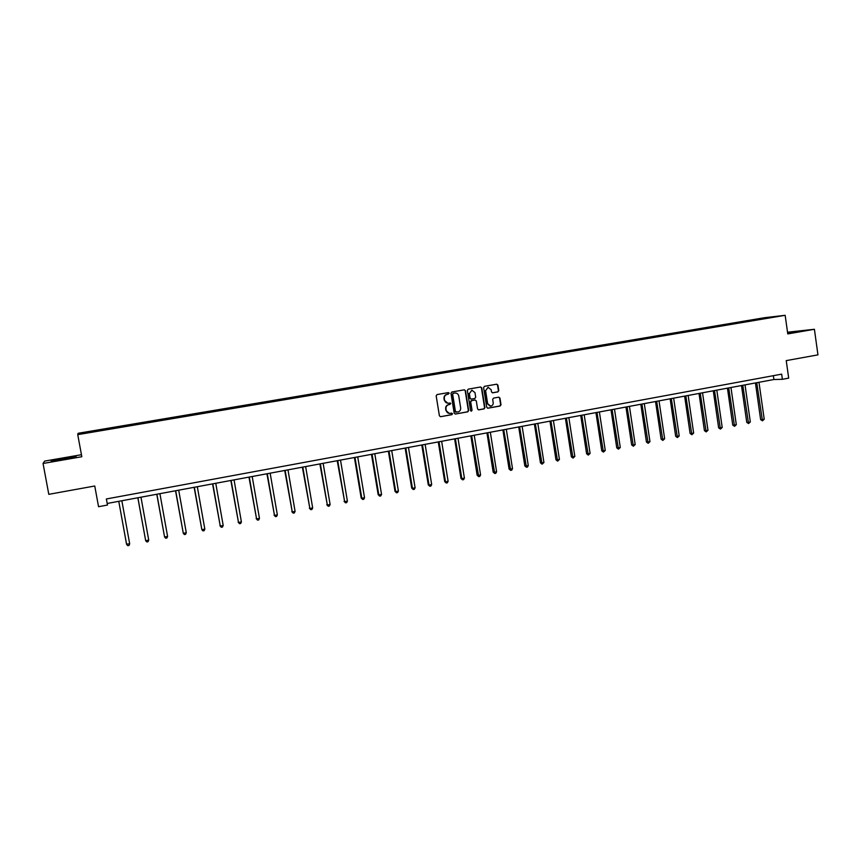 <?xml version="1.0" encoding="UTF-8"?>
<svg xmlns="http://www.w3.org/2000/svg" width="861" height="861" viewBox="0 0 861 861"><rect width="100%" height="100%" fill="white"/><g stroke="black" fill="none" stroke-linecap="round" stroke-linejoin="round"><path stroke-width="1.29" d="M449.216 393.251L448.387 392.594L437.054 394.564L436.172 395.856L439.401 415.788L440.541 416.713L451.896 414.679L452.509 413.775L451.713 413.129L449.916 413.431C447.957 413.431 446.73 412.451 446.235 410.471L445.966 408.814C445.837 406.629 446.773 405.251 448.796 404.681L450.863 403.518L448.312 403.163C446.321 403.185 445.083 402.195 444.577 400.193L444.319 398.535C444.179 396.351 445.115 394.973 447.139 394.403L449.216 393.251M447.742 403.174L444.265 400.193L443.996 398.535C443.856 396.351 444.793 394.973 446.816 394.403L448.269 394.155L448.882 393.251L448.29 392.616M440.541 416.713L451.573 414.658L452.186 413.754L451.648 413.14M449.291 413.431L445.912 410.46L445.654 408.803C445.514 406.629 446.45 405.251 448.463 404.67L449.926 404.412L450.54 403.508L449.969 402.883M497.916 391.895L498.777 390.614L497.906 385.104L496.754 384.189L484.474 386.32L483.602 387.601L486.734 407.296L487.864 408.211L500.144 406.015L501.005 404.735L499.961 398.094L498.82 397.169L493.536 398.105L492.675 399.386L493.192 402.69C493.288 404.595 492.449 405.746 490.673 406.134L487.649 403.68L485.593 390.711L488.058 387.278L491.147 389.742L491.491 391.895L492.632 392.82L497.916 391.895L498.411 390.625L497.54 385.115L496.657 384.2M81.44 454.716L44.654 461.098L43.05 463.476L48.797 494.332L94.753 486.002L98.552 506.709L107.485 505.041L106.366 498.971L781.659 374.148L782.38 379.303L788.687 378.13L786.233 360.619L817.95 354.872L814.409 329.279L787.524 332.217M43.05 463.476L81.817 456.728L77.748 434.633L785.157 315.309L787.761 333.917L814.409 329.279M465.521 390.743L464.359 389.818L451.864 391.992L450.981 393.283L454.177 413.14L455.318 414.055L467.814 411.816L468.685 410.536L465.521 390.743L464.283 389.829M468.233 389.14L480.621 386.987L481.783 387.913L484.915 407.619L484.043 408.9L478.705 409.858L477.575 408.943L476.305 400.935L475.078 400.021L471.58 400.645L470.709 401.926L472.043 410.266L471.365 411.181L470.569 410.536L467.362 390.431L468.233 389.14M77.748 434.633L78.114 433.287L764.525 317.709L785.157 315.309M750.491 320.83L750.415 320.292L103.385 429.273L82.075 433.513L111.241 428.724M750.415 320.292L775.998 316.536L757.239 319.808L482.278 366.162L482.009 365.613M111.23 428.606L482.278 366.162M466.07 368.895L465.801 368.347M449.722 371.651L449.464 371.102M433.234 374.438L432.986 373.868M416.616 377.236L416.369 376.677M399.859 380.067L399.612 379.497M382.951 382.908L382.714 382.338M365.903 385.793L365.677 385.211M348.705 388.688L348.49 388.107M331.367 391.615L331.151 391.023M313.878 394.564L313.673 393.972M296.227 397.534L296.033 396.943M278.437 400.537L278.243 399.945M260.485 403.561L260.302 402.97M242.371 406.618L242.199 406.015M224.108 409.696L223.935 409.093M205.671 412.806L205.51 412.193M187.074 415.938L186.923 415.325M168.315 419.103L168.175 418.489M149.383 422.299L149.244 421.675M130.291 425.517L130.151 424.893M111.015 428.767L110.886 428.132M82.774 433.395L82.161 432.975M107.485 505.041L107.205 503.47L773.91 379.518L782.38 379.303M106.377 498.971L107.205 503.47M773.361 375.687L773.91 379.518M110.951 428.778L110.811 428.025M130.151 425.538L130.011 424.785M149.168 422.331L149.039 421.589M168.024 419.156L167.895 418.414M186.719 416.003L186.589 415.26M205.241 412.882L205.112 412.139M223.602 409.782L223.473 409.05M241.801 406.715L241.683 405.983M259.85 403.669L259.721 402.937M277.737 400.656L277.608 399.935M295.463 397.664L295.345 396.943M313.049 394.704L312.92 393.983M330.473 391.766L330.355 391.045M347.758 388.849L347.64 388.139M364.892 385.954L364.773 385.244M381.875 383.091L381.757 382.392M398.718 380.25L398.611 379.55M415.432 377.441L415.314 376.731M431.985 374.61L431.878 373.943M455.318 414.055L467.48 411.806L468.352 410.525L465.188 390.754M448.409 371.801L448.312 371.177M464.692 369.025L464.606 368.433M480.847 366.291L480.761 365.71M496.872 363.59L496.786 363.008M512.769 360.91L512.682 360.339M528.536 358.251L528.45 357.681M544.174 355.615L544.087 355.044M559.682 352.999L559.596 352.429M575.073 350.405L574.987 349.846M590.334 347.833L590.248 347.274M605.477 345.283L605.391 344.723M620.49 342.743L620.415 342.194M635.396 340.235L635.31 339.675M650.184 337.738L650.098 337.189M664.843 335.273L664.767 334.714M679.404 332.82L679.318 332.271M693.837 330.376L693.762 329.838M708.172 327.966L708.086 327.417M722.39 325.566L722.304 325.027M736.489 323.187L736.413 322.649M63.477 459.494L75.972 457.008L76.102 456.352L51.585 460.613L51.186 461.313L63.477 459.494M787.686 333.379L801.666 330.882L787.578 332.626M51.703 461.238L51.585 460.613M51.768 461.227L64.005 458.138M453.273 393.337L452.66 394.23L455.458 411.655L457.848 412.021C459.86 411.44 460.796 410.073 460.657 407.899L458.752 396.006C458.246 393.994 456.987 393.003 454.995 393.036L452.951 393.337L452.66 394.23M456.072 412.301L455.125 411.644L452.326 394.241M452.951 393.337L454.479 393.068M478.404 409.836L483.699 408.889L484.56 407.608L481.428 387.924L480.535 387.009M475.035 400.01L471.236 400.645L470.364 401.926L472.043 410.266M471.107 411.149L471.699 410.256M474.981 392.627L471.871 390.151L469.374 393.606L470.106 398.191L471.258 399.117L474.841 398.492L475.702 397.212L474.981 392.627M471.957 390.141L469.374 393.606M471.032 399.117L469.772 398.191L469.041 393.606M492.352 392.81L497.55 391.895M488.133 387.267L485.593 390.711M490.178 406.134L487.294 403.669L485.238 390.711M487.563 408.2L499.778 406.005L500.639 404.724L499.595 398.083L498.745 397.179M129.688 543.851L129.01 545.443L127.794 545.691L126.621 544.453L118.764 501.317L126.524 544.098L129.688 543.851L121.842 500.747M70.645 458.063L56.934 460.463M64.048 458.396L75.682 457.062M62.788 459.591L64.134 459.365M787.611 332.841L799.944 331.27M795.166 332.249L787.632 332.959M137.846 497.776L145.681 540.708L148.727 540.105L140.967 497.195M137.911 497.766L145.681 540.708L146.833 541.946L148.038 541.709L148.727 540.105M156.777 494.257L164.58 536.995L167.583 536.403L159.92 493.665M156.896 494.236L164.58 536.995L165.699 538.233L166.905 537.996L167.583 536.403M175.536 490.77L183.296 533.314L186.288 532.733L178.701 490.178M175.698 490.738L183.296 533.314L184.394 534.552L185.589 534.315L186.288 532.733M194.134 487.304L201.861 529.676L204.821 529.095L197.309 486.713M194.338 487.272L201.861 529.676L202.938 530.903L204.122 530.677L204.821 529.095M212.57 483.882L220.255 526.06L223.193 525.49L215.767 483.29M212.818 483.839L220.255 526.06L221.309 527.287L219.953 525.759M223.193 525.49L222.482 527.061L221.309 527.287M230.845 480.481L238.497 522.476L241.403 521.906L234.052 479.889M231.135 480.427L238.497 522.476L239.519 523.703L238.142 522.186M241.403 521.906L240.682 523.477L239.519 523.703M248.958 477.112L256.567 518.925L259.452 518.365L252.187 476.52M249.292 477.059L256.567 518.925L257.579 520.152L256.18 518.645M259.452 518.365L258.731 519.926L257.579 520.152M266.921 473.776L274.487 515.405L277.35 514.846L270.15 473.173M267.287 473.711L274.487 515.405L275.477 516.632L274.067 515.136M277.35 514.846L276.618 516.406L275.477 516.632M284.722 470.461L292.256 511.918L295.086 511.369L287.972 469.858M285.131 470.386L292.256 511.918L293.214 513.145L291.793 511.66M295.086 511.369L294.344 512.919L293.214 513.145M302.372 467.189L309.863 508.464L312.672 507.915L305.633 466.576M302.814 467.103L309.863 508.464L310.81 509.68L309.368 508.205M312.672 507.915L311.93 509.464L310.81 509.68M319.861 463.928L327.331 505.03L330.107 504.481L323.144 463.326M320.346 463.842L327.331 505.03L328.245 506.246L326.793 504.783M330.107 504.481L329.365 506.031L328.245 506.246M337.211 460.71L344.637 501.629L347.403 501.091L340.504 460.097M337.738 460.613L344.637 501.629L345.541 502.846L344.066 501.393M347.403 501.091L346.639 502.63L345.541 502.846M354.409 457.503L361.19 498.035L361.803 498.261L364.537 497.723L357.724 456.89M354.969 457.406L361.803 498.261L362.685 499.477L361.19 498.035M364.537 497.723L363.772 499.262L362.685 499.477M371.468 454.339L378.173 494.698L378.829 494.924L381.541 494.386L374.783 453.715M372.06 454.231L378.829 494.924L379.679 496.13L378.173 494.698M381.541 494.386L380.766 495.914L379.679 496.13M388.376 451.196L395.016 491.394L395.705 491.609L398.395 491.071L391.712 450.572M389.011 451.078L395.705 491.609L396.544 492.815L395.016 491.394M398.395 491.071L397.621 492.6L396.544 492.815M405.154 448.075L411.719 488.112L412.441 488.316L415.099 487.789L408.491 447.451M405.811 447.946L412.441 488.316L413.258 489.522L411.719 488.112M415.099 487.789L414.324 489.317L413.258 489.522M421.782 444.986L428.283 484.861L429.026 485.055L431.673 484.539L425.13 444.362M422.482 444.857L429.026 485.055L429.833 486.261L428.283 484.861M431.673 484.539L430.887 486.056L429.833 486.261M438.271 441.919L444.706 481.643L445.492 481.826L448.107 481.31L441.639 441.295M439.002 441.779L445.492 481.826L446.267 483.032L444.706 481.643M448.107 481.31L447.322 482.827L446.267 483.032M454.63 438.873L460.99 478.447L461.808 478.619L464.413 478.113L457.998 438.249M455.394 438.733L461.808 478.619L462.572 479.825L460.99 478.447M464.413 478.113L463.616 479.62L462.572 479.825M470.849 435.86L477.145 475.272L477.995 475.444L480.578 474.938L474.228 435.235M471.645 435.709L478.738 476.639L477.145 475.272M480.578 474.938L479.771 476.445L478.738 476.639M486.928 432.868L493.17 472.129L494.042 472.291L496.603 471.785L490.329 432.233M487.756 432.717L494.774 473.485L493.17 472.129M496.603 471.785L495.796 473.292L494.774 473.485M502.889 429.908L509.066 469.008L509.97 469.159L512.51 468.664L506.29 429.273M503.739 429.747L510.681 470.364L509.066 469.008M512.51 468.664L511.692 470.16L510.681 470.364M518.709 426.959L524.823 465.909L525.759 466.059L528.277 465.564L522.132 426.324M519.603 426.798L526.448 467.254L524.823 465.909M528.277 465.564L527.459 467.06L526.448 467.254M534.401 424.042L540.46 462.841L541.429 462.981L543.926 462.497L537.834 423.408M535.327 423.87L542.096 464.176L540.46 462.841M543.926 462.497L542.096 464.176M549.975 421.147L555.969 459.796L556.959 459.935L559.435 459.451L553.408 420.512M550.922 420.975L557.616 461.119L555.969 459.796M559.435 459.451L557.616 461.119M565.419 418.274L571.349 456.782L572.371 456.911L574.836 456.427L568.863 417.639M566.398 418.091L573.017 458.095L571.349 456.782M574.836 456.427L573.017 458.095M580.734 415.432L586.61 453.779L587.665 453.908L590.097 453.424L584.188 414.787M581.745 415.239L588.289 455.092L586.61 453.779M590.097 453.424L588.289 455.092M595.93 412.602L601.753 450.809L602.829 450.927L605.251 450.454L599.396 411.956M596.974 412.408L603.432 452.111L601.753 450.809M605.251 450.454L603.432 452.111M611.009 409.804L616.767 447.86L617.875 447.968L620.275 447.494L614.485 409.158M612.074 409.599L618.467 449.151L616.767 447.86M620.275 447.494L618.467 449.151M625.969 407.016L631.662 444.933L632.803 445.04L635.181 444.567L629.445 406.37M627.056 406.812L633.373 446.224L631.662 444.933M635.181 444.567L633.373 446.224M640.81 404.261L646.45 442.037L647.612 442.134L649.969 441.671L644.297 403.615M641.929 404.057L648.172 443.307L646.45 442.037M649.969 441.671L648.172 443.307M655.533 401.527L661.119 439.153L662.303 439.25L664.649 438.787L659.031 400.871M656.674 401.312L662.852 440.423L661.119 439.153M664.649 438.787L662.852 440.423M670.138 398.804L675.67 436.301L676.875 436.387L679.2 435.924L673.646 398.159M671.311 398.589L677.413 437.56L675.67 436.301M679.2 435.924L677.413 437.56M684.624 396.114L690.102 433.47L691.34 433.546L693.654 433.083L688.143 395.457M685.83 395.888L691.857 434.708L690.102 433.47M693.654 433.083L691.857 434.708M699.014 393.434L704.427 430.651L705.697 430.726L707.979 430.274L702.533 392.788M700.23 393.208L706.192 431.888L704.427 430.651M707.979 430.274L706.192 431.888M713.274 390.786L718.644 427.863L719.936 427.928L722.207 427.476L716.804 390.13M714.522 390.55L720.42 429.09L718.644 427.863M722.207 427.476L720.42 429.09M727.437 388.15L732.754 425.097L734.067 425.151L736.316 424.71L730.967 387.493M728.707 387.913L734.541 426.313L732.754 425.097M736.316 424.71L734.541 426.313M741.482 385.545L746.756 422.342L748.091 422.396L750.318 421.955L745.023 384.878M742.785 385.297L748.543 423.558L746.756 422.342M750.318 421.955L748.543 423.558M755.431 382.951L760.64 419.619L761.996 419.662L764.224 419.232L758.971 382.284M756.744 382.704L762.448 420.825L760.64 419.619M764.224 419.232L762.448 420.825"/></g></svg>

